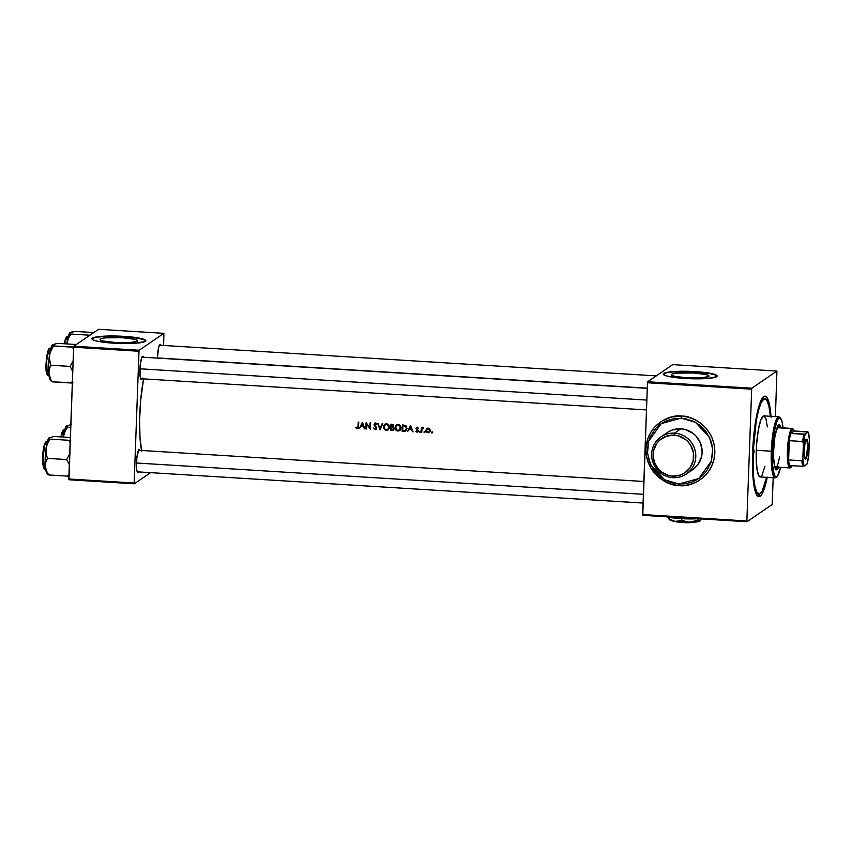 <?xml version="1.0" encoding="UTF-8"?>
<svg xmlns="http://www.w3.org/2000/svg" width="852" height="852" viewBox="0 0 852 852"><rect width="100%" height="100%" fill="white"/><g stroke="black" fill="none" stroke-linecap="round" stroke-linejoin="round"><path stroke-width="1.28" d="M674.528 433.135L674.124 435.148A20.682 20.15 55.6 0 1 693.688 456.885A20.682 20.15 55.6 0 1 672.622 476.108L672.899 477.663A22.482 21.907 -124.4 0 0 695.786 456.757A22.482 21.907 -124.4 0 0 674.528 433.135A22.482 21.907 55.6 0 1 694.891 449.59A22.482 21.907 55.6 0 1 686.403 473.957A22.482 21.907 55.6 0 1 672.899 477.663A22.482 21.907 55.6 0 1 652.525 461.209A22.482 21.907 55.6 0 1 661.014 436.842A22.482 21.907 55.6 0 1 674.528 433.135L680.865 428.801L674.528 433.135A22.482 21.907 -124.4 0 0 651.631 454.041A22.482 21.907 -124.4 0 0 672.899 477.663L672.622 476.108L680.45 475.033L684.039 473.35L689.843 468.046L693.155 460.857L693.443 452.859L690.684 445.298L688.267 442.039L685.285 439.302L678.075 435.787L674.124 435.148L666.296 436.224L659.544 440.26L656.903 443.21L653.601 450.399L653.069 454.372L654.325 462.306L658.479 469.218L661.471 471.955L668.682 475.469L672.622 476.108A20.682 20.15 55.6 0 1 653.069 454.372A20.682 20.15 55.6 0 1 674.124 435.148L674.528 433.135M681.664 416.106L681.259 418.119L661.258 423.593L648.638 441.166L647.499 453.307L650.704 464.883L664.688 479.804L678.842 484L685.242 483.766L691.441 482.264L697.202 479.57L702.304 475.778L706.553 471.039L710.973 462.551L712.73 453.072L712.336 446.608L710.706 440.314L706.074 431.719L699.215 424.786L693.677 421.399L684.454 418.47L674.869 418.353L665.721 421.058L660.257 424.317L655.561 428.599L650.332 436.586L648.244 442.657L647.424 452.284L649.405 461.805L654.027 470.4L660.896 477.333L666.434 480.72L672.494 482.977L678.842 484L698.842 478.515L711.473 460.953L712.613 448.812L709.407 437.236L695.424 422.304L681.259 418.119L681.664 416.106L671.61 416.979L662.313 420.771L654.57 427.161L650.619 432.582L647.797 438.716L645.944 448.706L646.359 455.522L648.084 462.157L651.045 468.355L655.135 473.882L660.193 478.515L666.03 482.094L672.42 484.468L679.119 485.555C668.99 486.332 645.475 474.436 645.944 448.706C647.36 423.029 671.642 414.083 681.664 416.106C691.781 415.329 715.297 427.225 714.828 452.955C713.412 478.632 689.14 487.568 679.119 485.555L685.86 485.299L692.388 483.723L698.459 480.879L703.837 476.886L708.321 471.891L711.718 466.087L713.923 459.686L714.828 452.955L714.413 446.139L712.698 439.504L709.727 433.306L705.637 427.779L700.578 423.135L694.742 419.567L688.352 417.192L681.664 416.106M678.938 484.011L679.119 485.555L678.895 483.989M686.403 473.957L692.751 469.612A22.482 21.907 -124.4 0 0 701.239 445.255A22.482 21.907 -124.4 0 0 680.865 428.801L685.157 429.493L692.995 433.306L696.244 436.277L700.759 443.796L702.133 452.423L701.547 456.736L697.958 464.553L692.676 469.665M100.355 338.979L100.312 339.905L100.355 338.979L101.388 338.542L105.414 337.85L122.358 337.733L134.424 339.245L137.3 340.267L137.374 341.269A18.85 2.567 -177.9 0 1 117.054 342.61A18.85 2.567 -177.9 0 1 100.025 339.437A18.85 2.567 -177.9 0 1 100.355 338.979A18.85 2.567 -177.9 0 1 120.664 337.637A18.85 2.567 -177.9 0 1 137.694 340.821A18.85 2.567 -177.9 0 1 137.374 341.269L129.472 342.632L115.361 342.525L103.294 341.013L100.419 339.991L100.355 338.979M145.798 340.938A26.976 3.674 2.1 0 0 120.792 336.529A26.976 3.674 2.1 0 0 92.367 338.489L92.378 338.137A26.976 3.674 -177.9 0 1 121.453 336.21A26.976 3.674 -177.9 0 1 145.83 340.757A26.976 3.674 -177.9 0 1 145.362 341.407L145.266 339.969L141.144 338.5L121.261 336.199L101.569 336.327L94.977 337.211L91.909 338.83L93.145 339.948L98.193 341.386L116.49 343.345L136.171 343.207L145.362 341.407A26.976 3.674 -177.9 0 1 116.287 343.335A26.976 3.674 -177.9 0 1 91.909 338.776A26.976 3.674 -177.9 0 1 92.378 338.137L92.367 338.489A26.976 3.674 2.1 0 0 91.941 338.958M671.706 374.252L671.674 375.178L671.706 374.252L672.739 373.815L676.765 373.123L693.709 373.006L705.775 374.518L708.651 375.54L708.726 376.541A18.85 2.567 -177.9 0 1 688.405 377.883A18.85 2.567 -177.9 0 1 671.376 374.71A18.85 2.567 -177.9 0 1 671.706 374.252A18.85 2.567 -177.9 0 1 692.016 372.91A18.85 2.567 -177.9 0 1 709.045 376.094A18.85 2.567 -177.9 0 1 708.726 376.541L700.823 377.905L686.712 377.798L674.646 376.286L671.77 375.263L671.706 374.252M717.15 376.211A26.976 3.674 2.1 0 0 692.143 371.802A26.976 3.674 2.1 0 0 663.719 373.762L663.729 373.41A26.976 3.674 -177.9 0 1 692.804 371.483A26.976 3.674 -177.9 0 1 717.192 376.03A26.976 3.674 -177.9 0 1 716.724 376.68L716.617 375.242L712.496 373.772L692.612 371.472L672.92 371.6L666.328 372.484L663.261 374.103L665.412 375.583L669.544 376.659L687.841 378.618L707.533 378.48L716.724 376.68A26.976 3.674 -177.9 0 1 687.649 378.607A26.976 3.674 -177.9 0 1 663.261 374.049A26.976 3.674 -177.9 0 1 663.729 373.41L663.719 373.762A26.976 3.674 2.1 0 0 663.293 374.23M161.092 345.571L159.963 344.442L158.685 347.222L157.354 358.106A11.694 2.098 -86.5 0 1 159.867 344.527A11.694 2.098 -86.5 0 1 159.963 344.442A11.694 2.098 -86.5 0 1 161.007 345.305M143.637 357.52L142.912 356.328L141.634 357.851L140.229 364.912L140.037 375.636L140.516 378.426L141.656 379.545A11.694 2.098 -86.5 0 1 140.985 379.428A11.694 2.098 -86.5 0 1 139.984 367.84A11.694 2.098 -86.5 0 1 142.401 356.477A11.694 2.098 -86.5 0 1 142.497 356.402A11.694 2.098 -86.5 0 1 143.541 357.254M142.209 378.799A11.694 2.098 -86.5 0 1 141.656 379.545L140.9 378.714L141.656 379.545L142.518 378.096M140.218 450.655L139.504 449.462L138.652 450.037L136.821 458.046L136.618 468.77L137.097 471.55L138.237 472.679A11.694 2.098 -86.5 0 1 137.566 472.551A11.694 2.098 -86.5 0 1 136.565 460.975A11.694 2.098 -86.5 0 1 138.993 449.611A11.694 2.098 -86.5 0 1 139.089 449.526A11.694 2.098 -86.5 0 1 140.133 450.378M138.801 471.923A11.694 2.098 -86.5 0 1 138.237 472.679L137.481 471.848L138.237 472.679L139.1 471.231M756.097 493.766A47.659 8.541 93.5 0 0 757.577 493.425A47.659 8.541 -86.5 0 1 756.374 493.809A47.659 8.541 -86.5 0 1 756.097 493.766M771.06 417.256L768.674 401.388L766.417 396.83L763.786 396.542L760.996 400.546L758.28 408.491L754.574 428.535L752.604 452.795L752.848 475.544L754.052 486.183L755.937 493.383L757.492 495.97L760.133 496.258A50.364 9.021 -86.5 0 1 757.268 495.726A50.364 9.021 -86.5 0 1 752.944 445.841A50.364 9.021 -86.5 0 1 763.371 396.872A50.364 9.021 -86.5 0 1 763.786 396.542A50.364 9.021 -86.5 0 1 770.996 416.319M767.226 477.354A50.364 9.021 -86.5 0 1 760.133 496.258L758.014 493.904L760.133 496.258L761.986 494.053L764.755 487.355L767.279 477.131M141.751 451.166L139.994 437.715L139.611 419.823L140.686 400.216L143.573 378.874A50.364 9.021 93.5 0 0 141.602 450.474M355.774 427.874L355.944 427.267L357.563 427.757L357.978 426.341A50.364 9.021 -86.5 0 1 358.202 422.145L358.756 422.177A50.364 9.021 93.5 0 0 358.532 426.437L357.851 428.354L355.774 427.874M362.398 422.411L364.869 428.865L363.474 426.767L360.96 426.607L359.406 428.524L362.398 422.411L359.406 428.524L362.515 422.517L359.406 428.524L360.96 426.607L363.474 426.767L364.592 428.599L363.804 426.543L361.291 426.383L363.804 426.543L364.262 428.822L364.869 428.865L362.398 422.411M376.818 427.906L375.466 429.642L373.474 428.183L375.146 429.014L376.233 428.226L374.103 424.956L374.965 423.135L376.935 424.211L375.285 423.7L374.614 424.456L376.818 427.906M380.013 429.791L377.777 423.359L380.024 428.364L382.165 423.625L382.772 423.668L380.013 429.791L382.772 423.668L382.165 423.625L380.024 428.364L377.777 423.359L380.013 429.791M398.076 431.069L395.988 430.175L395.04 427.928L395.775 425.585L397.884 424.445L399.918 425.137L401.068 427.64L400.131 430.196L398.076 431.069M402.421 424.882L405.999 425.659L407 428.407L405.669 430.984L402.123 431.155A50.364 9.021 -86.5 0 1 402.421 424.882A50.364 9.021 93.5 0 0 402.123 431.155L402.676 424.892L402.123 431.155L405.115 431.197L407 428.407L405.818 425.521L402.421 424.882M415.882 431.602L417.64 431.187L416.064 428.748L416.404 427.725L417.544 427.491L418.311 428.141L416.617 428.684L418.087 430.196L418.151 431.41L417.214 432.145L415.882 431.602M419.887 432.326L419.738 431.293L419.887 432.326M421.942 428.471L421.942 428.471A50.364 9.021 -86.5 0 1 421.985 427.789L421.431 427.757A50.364 9.021 93.5 0 0 421.218 432.337L421.772 432.369L421.218 432.337A50.364 9.021 -86.5 0 1 421.431 427.757L421.985 427.789A50.364 9.021 93.5 0 0 421.942 428.471L423.487 427.96L422.123 428.939L421.836 430.835A50.364 9.021 93.5 0 0 421.772 432.369A50.364 9.021 -86.5 0 1 421.836 430.835L422.123 428.939L423.487 427.96L421.996 428.396M431.932 433.072L431.783 432.039L431.932 433.072M428.258 432.848L426.469 432.039L425.904 430.579L426.426 428.929L428.013 428.098L429.514 428.609L430.335 430.175L429.823 432.039L428.258 432.848M424.488 432.614L424.424 431.57L424.488 432.614M410.589 425.382L413.06 431.836L411.665 429.738L409.141 429.589L407.586 431.495L410.589 425.382L407.586 431.495L410.707 425.499L407.586 431.495L409.141 429.589L411.665 429.738L412.443 431.794L411.985 429.514L409.141 429.589L411.985 429.514L412.443 431.794L413.06 431.836L410.589 425.382M392.996 424.477L390.855 424.158L393.454 424.924L392.932 427.203L393.89 428.098L393.869 429.578L392.815 430.473L390.546 430.441A50.364 9.021 -86.5 0 1 390.855 424.158A50.364 9.021 93.5 0 0 390.546 430.441L391.111 424.179L390.546 430.441L393.432 430.143L393.954 428.268L392.932 427.203L393.603 425.223M386.51 430.356L384.422 429.461L383.464 427.214L384.199 424.871L386.318 423.732L388.342 424.413L389.502 426.927L388.565 429.472L386.51 430.356M366.381 428.95L365.827 428.918A50.364 9.021 -86.5 0 1 366.126 422.635L369.843 427.715A50.364 9.021 -86.5 0 1 370.087 422.88L370.641 422.911A50.364 9.021 93.5 0 0 370.343 429.195L366.594 424.147A50.364 9.021 93.5 0 0 366.381 428.95A50.364 9.021 -86.5 0 1 366.594 424.147L370.343 429.195A50.364 9.021 -86.5 0 1 370.641 422.911L370.087 422.88A50.364 9.021 93.5 0 0 369.843 427.715L366.126 422.635A50.364 9.021 93.5 0 0 365.827 428.918L366.371 422.826L365.827 428.918L366.381 428.95M73.645 347.211L138.993 351.248L134.158 483.02L68.81 478.984L73.645 347.211L73.847 346.21L98.555 329.298L163.904 333.334L139.195 350.247L73.847 346.21L98.555 329.298L163.904 333.334L163.616 345.465L163.904 333.334L139.195 350.247L138.993 351.248L139.195 350.247L73.847 346.21L73.645 347.211L68.948 479.761L68.81 478.984L134.158 483.02L138.993 351.248L73.645 347.211M150.58 472.658L134.296 483.798L68.948 479.761L134.296 483.798L134.158 483.02L134.296 483.798L150.58 472.658M647.477 382.761L751.688 389.194L746.853 520.966L642.653 514.533L647.477 382.761L647.68 381.76L672.718 364.624L776.928 371.057L751.879 388.192L647.68 381.76L672.718 364.624L776.928 371.057L775.416 416.596L776.928 371.057L751.879 388.192L751.688 389.194L751.879 388.192L647.68 381.76L647.477 382.761L642.781 515.311L642.653 514.533L746.853 520.966L751.688 389.194L647.477 382.761M772.029 504.608L746.991 521.743L642.781 515.311L746.991 521.743L746.853 520.966L746.991 521.743L772.029 504.608L772.231 503.607L772.029 504.608M773.179 477.727L772.231 503.607L773.179 477.727M761.976 398.672A47.659 8.541 -86.5 0 1 762.242 398.661L764.883 398.821A47.659 8.541 -86.5 0 1 770.378 416.287L768.909 406.084L766.938 400.483L765.384 398.938L763.69 399.205L761.038 402.996L758.482 410.526L756.214 421.144L753.104 452.455A47.659 8.541 -86.5 0 1 764.894 398.821M717.171 376.328L715.02 374.859L709.098 373.453L692.601 371.823L672.91 371.962L666.317 372.835L663.357 374.103M145.82 341.056L143.668 339.586L137.747 338.18L121.25 336.551L101.558 336.689L94.966 337.562L92.005 338.83M668.469 431.794L672.356 429.972L680.865 428.801A22.482 21.907 -124.4 0 0 667.361 432.507L661.014 436.842M432.667 432.358L431.836 433.072L432.22 432.22L431.378 432.528L432.209 431.804M431.836 433.072L431.378 432.528L432.337 432.582M431.804 432.017L432.273 432.837M429.504 432.379L428.034 432.837L430.153 431.506L430.09 429.365L428.705 428.173L427.097 428.343M428.918 432.72L429.653 432.241M426.937 428.439L425.915 430.356L426.469 432.039L428.364 432.614L426.234 430.132L426.884 428.545L425.915 430.356L426.799 431.815L428.141 432.582L429.642 432.294M428.215 428.662L429.781 430.271L428.524 428.46L427.544 428.769L428.215 428.662M428.386 432.049L430.122 430.377L428.524 428.46L427.257 428.929M429.28 431.815L428.055 432.283L429.791 430.59L428.055 432.283L426.873 431.676L426.607 429.717L427.544 428.769M427.597 428.694L429.887 429.376L429.312 431.836M425.212 431.9L424.392 432.614L424.765 431.751L423.934 432.06L424.765 431.346M424.392 432.614L423.934 432.06L424.882 432.124M424.349 431.559L424.818 432.379M421.218 432.337L421.708 427.779L421.218 432.337M422.698 427.768L423.327 427.576M423.476 428.226L422.315 429.057M422.613 428.428L423.412 428.194M420.622 431.613L419.791 432.326L420.164 431.474L419.333 431.783L420.164 431.059M419.791 432.326L419.333 431.783L420.281 431.836M419.748 431.272L420.217 432.102M418.311 428.141L417.224 427.416L416.149 428.109L417.704 430.899L416.937 431.591L416.138 431.059L416.287 431.953L417.874 431.826L418.257 430.91L416.66 428.343L418.311 428.141M417.097 427.938L418.247 428.3L417.512 427.779L416.926 428.354M416.106 431.24L417.299 431.932L416.106 431.24M416.958 432.156L418.204 431.591M417.075 427.278L416.404 428.716L418.034 430.675L417.278 431.368L417.906 430.239L416.064 428.556L417.512 427.214M410.547 426.724L411.409 429.078L410.834 426.532L411.74 428.865L409.45 428.961L410.547 426.724L409.45 428.961L411.409 429.078L410.547 426.724M405.115 431.197L406.138 430.611M405.967 430.771L402.453 430.931L405.999 430.75M405.605 430.228L406.415 428.716L406.17 426.884L402.943 425.563A50.364 9.021 93.5 0 0 402.698 430.558A50.364 9.021 -86.5 0 1 402.943 425.563L405.36 425.68L403.614 425.393L405.36 425.68L406.447 428.364L405.36 425.68L406.468 426.682L406.766 428.151L405.605 430.228L402.698 430.558L404.988 430.537M405.318 430.303L406.766 428.151L405.797 430.1M399.812 430.484L397.927 431.059L400.813 429.174L400.685 426.117L399.396 424.775L397.575 424.488L395.967 425.35L395.04 427.608L396.595 424.85M396.989 424.658L395.967 425.35M399.13 430.878L400.131 430.196M396.712 424.765L395.04 427.608L395.19 428.844L396.734 430.739L398.257 430.835C396.382 430.494 395.413 429.344 395.36 427.395L396.553 430.164L399.471 430.654M396.361 425.819L397.202 425.265L395.658 427.14L396.201 429.525L397.927 430.42L399.748 429.781L400.823 427.704L399.748 429.738L397.927 430.42L396.201 429.525L395.807 426.66L397.202 425.265L399.141 425.382L400.823 427.704L398.448 424.914L396.862 425.436M397.043 425.308L398.949 424.999L400.493 426.234L400.77 428.205L399.684 429.823M393.454 430.132L390.887 430.217L393.486 430.111M392.996 426.394L392.974 425.276L391.643 424.658L393.432 425.691L392.314 424.701L393.432 425.691L392.623 426.756L391.26 426.863A50.364 9.021 -86.5 0 1 391.366 424.85A50.364 9.021 93.5 0 0 391.26 426.863L392.623 426.756M393.049 429.664L393.805 428.62L392.889 427.448L393.475 428.844L392.921 429.749L391.132 429.845A50.364 9.021 -86.5 0 1 391.228 427.512L392.772 427.416M392.889 427.448L393.794 428.428L393.251 429.514M388.246 429.759L386.35 430.345L389.236 428.46L389.119 425.404L387.82 424.062L386.009 423.763L384.401 424.637L383.475 426.895L385.019 424.136M385.413 423.934L384.401 424.637M387.564 430.164L388.565 429.472M385.147 424.051L383.475 426.895L383.624 428.13L385.168 430.026L386.691 430.122C384.806 429.781 383.837 428.631 383.783 426.682L384.987 429.451L387.894 429.93M384.795 425.105L385.626 424.552L384.092 426.426L384.625 428.812L386.361 429.706L388.182 429.067L389.257 426.99L388.171 429.025L386.361 429.706L384.625 428.812L384.241 425.947L385.626 424.552L387.564 424.669L389.257 426.99L386.883 424.2L385.296 424.722M385.466 424.594L387.372 424.285L388.917 425.521L389.14 427.736L388.118 429.11M380.194 429.365L378.107 423.38L380.194 429.365M380.354 428.141L382.346 423.636L380.354 428.141M375.476 428.78L376.595 427.8L375.146 429.014L373.474 428.183L375.146 429.653L373.815 427.96L375.146 429.653L376.818 428.066L374.688 424.903L375.381 423.7M375.924 428.758L375.146 429.014M376.094 427.395L375.476 426.117L376.094 427.395M374.305 425.425L375.476 426.117L374.305 425.425L374.347 424.243L374.305 425.425M375.444 423.7L376.935 424.211L375.508 423.05L374.06 424.445L375.764 422.88M375.711 423.519L374.901 424.253L375.263 423.614M375.775 429.568L376.307 429.216M374.763 423.242L374.486 424.988L376.552 427.47L376.083 428.652M370.173 427.491L370.343 422.901L370.173 427.491M370.364 428.705L366.594 424.147L370.364 428.705M362.366 423.753L363.229 426.106L362.654 423.561L363.548 425.883L361.269 425.989L362.366 423.753L361.269 425.989L363.229 426.106L362.366 423.753M358.202 422.145A50.364 9.021 93.5 0 0 357.978 426.341L358.458 422.166L357.861 427.353L355.625 427.725L357.765 428.407L358.532 426.437A50.364 9.021 -86.5 0 1 358.756 422.177L358.202 422.145M358.064 428.194L357.041 428.535L355.625 427.725L356.061 427.353L358.191 428.13M357.861 427.353L357.084 427.896M357.425 427.672L358.309 426.117L357.552 427.768M426.99 429.152L426.554 431.069L428.055 432.283M399.748 429.738L400.195 426.437L398.672 425.191L397.202 425.265M393.475 428.844L392.932 427.832L391.228 427.512A50.364 9.021 93.5 0 0 391.132 429.845L392.921 429.749M388.171 429.025L388.629 425.723L387.106 424.477L385.626 424.552M754.105 451.773L753.551 454.297L753.456 450.687L753.85 449.813L754.116 451.336L753.53 454.297L753.828 449.813L754.105 451.773L753.317 451.72L754.105 451.773M776.034 469.654A22.482 4.026 93.5 0 0 777.663 467.194M778.547 467.247A22.482 4.026 -86.5 0 1 776.47 469.825A22.482 4.026 -86.5 0 1 773.68 450.239L774.83 437.385L777.013 427.906L779.463 424.988L780.986 427.747A22.482 4.026 -86.5 0 0 779.239 424.935A22.482 4.026 -86.5 0 0 773.68 450.239L773.68 458.536L774.851 467.471L776.236 469.772L777.035 469.644L778.696 466.853M780.613 418.311L779.814 417.373A30.576 5.474 93.5 0 0 771.294 451.209L772.338 451.155A29.682 5.314 -86.5 0 1 780.613 418.311A29.682 5.314 -86.5 0 1 783.031 427.874M778.856 416.809L763.839 415.882A30.576 5.474 93.5 0 0 756.278 450.282L771.294 451.209A30.576 5.474 -86.5 0 1 778.856 416.809A30.576 5.474 -86.5 0 1 780.208 417.949M779.495 456.938A19.788 3.546 -86.5 0 1 775.746 467.077A19.788 3.546 -86.5 0 1 774.266 464.766L774.905 466.385L776.247 466.917M776.428 429.674A19.788 3.546 -86.5 0 1 778.185 427.576L792.317 428.45A19.788 3.546 -86.5 0 1 793.329 429.44M766.608 477.322A47.659 8.541 -86.5 0 1 759.015 493.968A47.659 8.541 -86.5 0 1 753.104 452.455L753.637 477.652L755.01 486.716L756.97 492.318L759.366 493.958L761.986 491.498L766.608 477.322M764.904 466.406L761.976 475.331L760.847 476.673L759.249 476.492L757.162 470.549L756.203 458.908L756.608 444.307L758.269 430.196L760.815 419.919L763.616 415.893M764.148 415.946L766.033 419.067L767.343 426.905M756.278 450.282A30.576 5.474 93.5 0 0 760.069 476.918L775.086 477.844A30.576 5.474 -86.5 0 1 771.294 451.209L756.278 450.282M776.577 476.886A30.576 5.474 -86.5 0 1 775.086 477.844M783.031 427.917L782.179 422.272L780.485 418.172L778.93 418.002L777.28 420.355L774.276 431.655L772.476 448.248L772.487 464.553L774.308 475.065L775.725 476.928L777.322 476.247L780.592 467.375A29.682 5.314 -86.5 0 1 777.024 476.566A29.682 5.314 -86.5 0 1 772.338 451.155L771.294 451.209A30.576 5.474 93.5 0 0 776.108 477.397L777.024 476.566M778.792 425.052A22.482 4.026 93.5 0 1 780.102 427.693L779.324 425.67M776.151 469.58L777.812 466.8M776.225 430.185L778.387 427.619M139.93 368.788L646.849 400.078L139.93 368.788M51.109 381.057L52.153 381.834L71.376 383.017L72.409 380.929L71.376 383.017L72.356 382.25L71.376 383.017L72.953 382.772L52.153 381.834L50.896 379.79L48.766 373.368L49.203 369.15L50.875 365.242L49.278 357.957L49.959 352.941L53.463 345.987L52.355 344.858L57.35 343.335L76.329 344.506L57.35 343.335L52.217 344.943L50.087 351.365L48.639 364.709L49.16 376.712L50.907 380.482M49.096 349.288L46.168 361.898L47.318 374.646L46.647 361.248L48.117 351.716L49.831 348.766A13.494 2.418 93.5 0 0 46.785 359.501A13.494 2.418 93.5 0 0 47.318 374.646L48.894 374.742L47.318 374.646A13.494 2.418 93.5 0 0 48.17 375.689L46.881 374.347L46.104 369.342L46.966 354.975M74.262 346.924L53.463 345.987L72.697 347.179L73.549 349.757L72.697 347.179L74.262 346.924M73.144 360.822L70.098 366.424L50.875 365.242L70.098 366.424L72.75 371.515L70.098 366.424L73.144 360.822M53.09 344.346L52.654 344.496A18.105 3.248 93.5 0 1 54.251 345.742M47.382 353.026L47.829 351.418M48.298 350.236L48.777 349.512M50.673 348.819L49.831 348.766L50.513 349.427M51.503 381.44L48.766 373.368A18.105 3.248 93.5 0 0 50.311 380.141L51.184 381.163M49.917 367.148L50.875 365.242L49.523 360.439L49.416 355.444A18.105 3.248 93.5 0 0 48.766 373.368L49.917 367.148M52.504 344.613L52.526 344.591A18.105 3.248 93.5 0 0 52.504 344.613A18.105 3.248 93.5 0 0 49.416 355.444L50.854 350.534L53.463 345.987L52.355 344.858M48.937 437.981L53.932 436.469L70.333 437.481L53.932 436.469L48.798 438.077L47.478 441.176L50.055 439.121L49.011 438.354L49.246 437.619L49.011 438.354L50.055 439.121L69.278 440.314L50.055 439.121L47.478 441.176L46.008 448.578L47.435 443.679L50.055 439.121L47.435 443.679L46.008 448.578L45.348 466.491L45.784 462.274L47.456 458.365L46.104 453.594L46.008 448.578A18.105 3.248 93.5 0 0 45.348 466.491L46.019 471.156L47.499 473.605M49.096 437.747L49.107 437.726A18.105 3.248 93.5 0 0 49.096 437.747A18.105 3.248 93.5 0 0 47.478 441.176A18.105 3.248 93.5 0 0 46.008 448.578L46.104 453.594L47.456 458.365L66.68 459.558L47.456 458.365L45.784 462.274L45.348 466.491A18.105 3.248 93.5 0 0 46.903 473.275L47.776 474.287M44.751 444.648L46.413 441.89A13.494 2.418 93.5 0 0 44.751 444.648L46.626 444.765L44.751 444.648A13.494 2.418 93.5 0 0 43.037 459.59A13.494 2.418 93.5 0 0 44.751 468.824L43.069 457.375L44.751 444.648M43.431 448.823L42.664 456.736L44.091 468.206M70.854 440.058L69.278 440.314L70.141 442.88L69.278 440.314L70.854 440.058M69.736 453.956L66.68 459.558L69.342 464.649L66.68 459.558L69.736 453.956M68.991 474.063L67.968 476.151L48.734 474.958L46.445 470.805L45.348 466.491L46.445 470.805L48.734 474.958L67.968 476.151L69.534 475.895L67.968 476.151L68.991 474.063M43.974 468.131L42.621 461.007L43.101 451.134M45.518 468.249L44.751 468.824C44.389 469.867 43.75 468.398 42.845 464.425C42.302 457.492 42.77 450.996 44.272 444.925C45.348 442.294 46.061 441.283 46.413 441.89L47.254 441.943M643.388 494.309L136.48 463.009L643.388 494.309M64.315 343.739L65.146 339.831L67.297 336.817A13.494 2.418 93.5 0 0 65.636 339.565L67.5 339.682L65.636 339.565A13.494 2.418 93.5 0 0 64.731 343.793L65.636 339.565L64.305 343.761M93.795 332.557L74.806 331.385L93.795 332.557M89.918 335.209L70.929 334.037L69.811 332.908L70.822 332.205L74.806 331.385L69.672 332.994L66.882 343.494L68.309 338.595L70.929 334.037L89.918 335.209M69.971 332.663L69.992 332.642A18.105 3.248 93.5 0 0 69.971 332.663A18.105 3.248 93.5 0 0 66.882 343.494A18.105 3.248 93.5 0 0 66.829 343.92L68.309 338.595L70.929 334.037L69.811 332.908L70.556 332.397M157.354 357.925L647.286 388.171L157.354 357.925M64.72 429.994L63.879 429.94A13.494 2.418 93.5 0 0 61.312 436.927L63.879 429.94L64.56 430.611M63.144 430.473L61.024 436.16M70.705 427.363L67.521 427.171L66.403 426.032L71.398 424.52L66.264 426.128L63.463 436.629L64.901 431.719L67.521 427.171L70.705 427.363M61.429 434.2L61.877 432.603M62.345 431.421L62.824 430.686M66.552 425.798L66.573 425.776A18.105 3.248 93.5 0 0 66.552 425.798A18.105 3.248 93.5 0 0 63.463 436.629L64.901 431.719L67.521 427.171L66.403 426.032M804.948 458.504A9.447 1.693 93.5 0 0 805.236 458.44L805.747 459.004A9.979 1.789 -86.5 0 1 805.183 458.898A9.979 1.789 -86.5 0 1 804.32 449.015A9.979 1.789 -86.5 0 1 806.386 439.312A9.979 1.789 -86.5 0 1 806.471 439.238L807.675 441.24L807.962 447.854L807.163 455.213L805.396 459.068L804.544 457.013L804.256 450.388L805.055 443.029L806.471 439.238A9.979 1.789 -86.5 0 1 807.962 447.854A9.979 1.789 -86.5 0 1 805.747 459.004L805.236 458.44A9.447 1.693 -86.5 0 1 805.002 458.514A9.447 1.693 -86.5 0 1 804.948 458.504M792.669 429.557A18.882 3.387 -86.5 0 1 793.744 429.759A18.882 3.387 -86.5 0 1 794.373 430.995L793.574 429.589L792.669 429.557L790.762 433.466L794.373 430.995L807.621 431.804L808.154 432.102L805.246 434.094L790.762 433.466A18.882 3.387 -86.5 0 1 792.669 429.557L791.817 428.609L792.669 429.557M790.709 467.482A19.788 3.546 -86.5 0 1 790.379 467.791A19.788 3.546 93.5 0 0 790.539 467.652L791.455 466.821A18.882 3.387 -86.5 0 1 791.295 466.949L790.379 467.791A19.788 3.546 -86.5 0 1 789.879 467.94A19.788 3.546 -86.5 0 1 787.482 449.345A19.788 3.546 -86.5 0 1 791.817 428.609A19.788 3.546 -86.5 0 1 792.317 428.45M793.744 429.759L792.946 428.822A19.788 3.546 93.5 0 0 791.817 428.609L777.684 427.736L791.817 428.609A19.788 3.546 93.5 0 0 787.429 450.708A19.788 3.546 93.5 0 0 790.379 467.791L792.253 465.629M792.232 465.682A18.882 3.387 -86.5 0 1 791.455 466.821M789.591 465.512L790.379 466.907L791.295 466.949A18.882 3.387 -86.5 0 1 789.591 465.512A18.882 3.387 -86.5 0 1 788.622 459.942L789.325 440.676L788.622 459.942A18.882 3.387 -86.5 0 1 789.325 440.676A18.882 3.387 -86.5 0 1 790.762 433.466L794.373 430.995L808.154 432.102L805.246 434.094L804.213 438.152L802.818 458.94L801.87 460.762L788.622 459.942L789.325 440.676L802.573 441.496L803.393 443.423L802.818 458.94L804.064 466.15L806.982 464.159L808.836 454.83L809.4 439.302L808.154 432.102A17.988 3.227 -86.5 0 1 809.4 439.302L808.836 454.83A17.988 3.227 -86.5 0 1 806.982 464.159L804.064 466.15A17.988 3.227 -86.5 0 1 802.818 458.94L801.87 460.762L788.622 459.942A18.882 3.387 93.5 0 0 789.591 465.512L802.829 466.332A18.882 3.387 -86.5 0 1 801.87 460.762A18.882 3.387 93.5 0 0 802.829 466.332L789.591 465.512M790.762 433.466A18.882 3.387 93.5 0 0 789.325 440.676L802.573 441.496A18.882 3.387 -86.5 0 1 804.011 434.275L790.762 433.466M806.109 439.664A9.447 1.693 -86.5 0 1 806.162 439.664A9.447 1.693 -86.5 0 1 807.302 448.546A9.447 1.693 -86.5 0 1 805.236 458.44A9.447 1.693 93.5 0 0 807.313 448.397A9.447 1.693 93.5 0 0 806.109 439.664M804.011 434.275A18.882 3.387 93.5 0 0 802.573 441.496L803.393 443.423A17.988 3.227 -86.5 0 1 805.246 434.094L804.011 434.275M700.355 520.636L701.217 518.847L699.492 521.222L698.406 518.74L698.363 519.88L694.273 521.605L687.809 522.169L681.717 520.071L681.76 518.676L681.717 520.071L680.088 520.774L674.944 521.392L669.906 519.209L668.341 518.027L668.373 517.153L669.47 519.369M666.754 516.791A21.588 2.939 2.1 0 0 670.993 517.622L676.179 517.377L670.993 517.622A21.588 2.939 2.1 0 0 692.186 518.921L695.669 518.58L692.186 518.921A21.588 2.939 2.1 0 0 697.937 518.719L681.057 518.644L665.806 516.525M692.186 518.921L685.817 517.973L692.186 518.921M670.993 517.622L668.213 516.876L670.993 517.622M668.98 519.081L669.757 519.901A15.293 2.077 2.1 0 0 674.944 521.392A15.293 2.077 2.1 0 0 689.95 522.319A15.293 2.077 2.1 0 0 699.918 521.094A15.293 2.077 2.1 0 0 700.024 521.009A15.293 2.077 2.1 0 0 700.035 521.009L700.046 520.998M668.692 518.698L674.944 521.392L670.481 520.338L669.896 519.241M676.701 521.488L689.95 522.319L685.7 521.712L681.717 520.071L676.701 521.488M698.725 520.551L698.363 519.88L689.95 522.319L697.692 521.775L699.918 521.094L698.725 520.551M696.148 521.882L684.87 522.649L673.591 521.073M673.921 521.222A11.694 1.587 2.1 0 0 684.816 522.649A11.694 1.587 2.1 0 0 695.786 522.02M775.586 469.761L776.47 469.825M756.374 493.809L759.015 493.968M778.355 424.882L779.239 424.935M647.275 388.352L141.933 357.148M646.487 409.929L140.601 378.693M49.011 375.743L46.881 374.337C44.261 368.256 47.872 344.996 49.831 348.766M45.593 468.877L44.751 468.824M137.193 471.827L643.068 503.053M138.525 450.282L643.856 481.486M64.294 343.761L65.146 339.841C66.222 337.211 66.935 336.199 67.297 336.817L68.139 336.859M159.399 345.198L656.274 375.881M63.879 429.94L62.452 431.091L60.886 436.895M805.843 439.802L806.386 439.312M804.703 458.344L805.183 458.898M774.724 467.013L789.879 467.94"/></g></svg>
